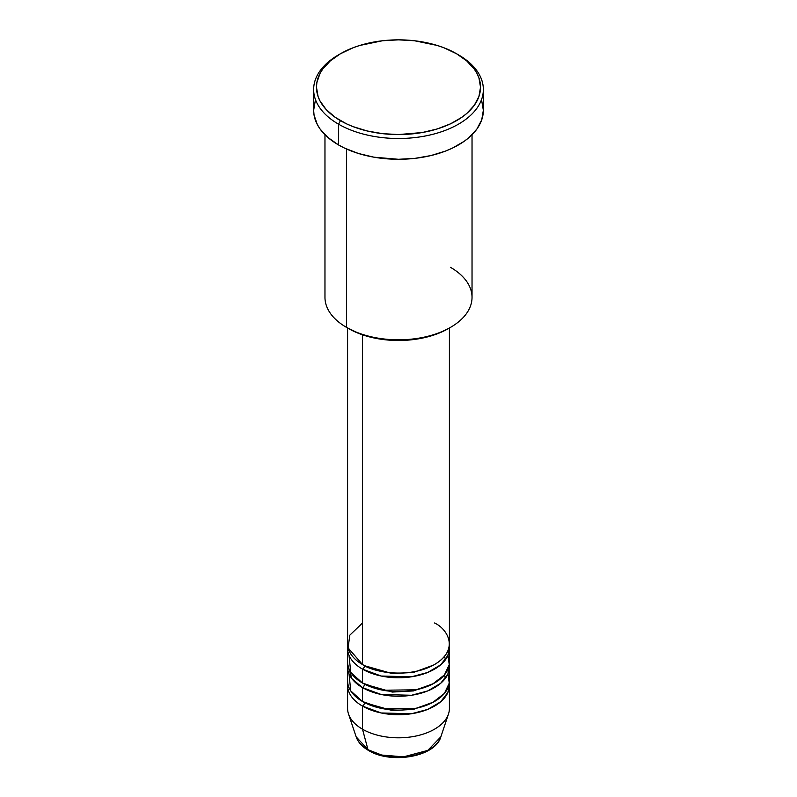 <?xml version="1.0" encoding="UTF-8"?>
<svg xmlns="http://www.w3.org/2000/svg" width="797" height="797" viewBox="0 0 797 797"><rect width="100%" height="100%" fill="white"/><g stroke="black" fill="none" stroke-linecap="round" stroke-linejoin="round"><path stroke-width="1.2" d="M347.592 685.33L347.592 708.423A50.908 29.389 0 0 0 362.505 729.205A50.908 29.389 180 0 0 413.414 736.528A50.908 29.389 180 0 0 448.492 713.992L440.851 736.827L427.75 750.415L403.571 756.841L381.703 755.048L367.995 749.718A2.829 1.634 120 0 0 368.523 750.465A2.829 1.634 -60 0 1 367.995 749.718A43.138 24.906 0 0 0 411.142 755.925A43.138 24.906 0 0 0 440.851 736.827C435.311 756.981 390.879 764.373 368.513 750.455C362.207 746.819 358.082 742.276 356.149 736.827A43.138 24.906 0 0 0 367.995 749.718L362.505 729.205L367.995 749.718L356.149 736.827L348.508 713.992A50.908 29.389 180 0 0 362.505 729.205A50.908 29.389 0 0 0 417.987 735.571A50.908 29.389 0 0 0 449.408 708.423L449.408 685.33A50.908 29.389 180 0 1 417.987 712.478A50.908 29.389 180 0 1 362.505 706.112L362.505 729.205L362.505 706.112A50.908 29.389 180 0 1 347.592 685.33A50.908 29.389 180 0 1 347.751 683.019M362.505 622.975L349.793 635.199L348.1 647.911L362.505 664.539A50.908 29.389 0 0 0 417.987 670.915A50.908 29.389 0 0 0 449.408 643.757L449.408 328.005M364.498 665.634A2.829 1.634 -60 0 1 364.498 665.694L363.532 665.116L364.498 665.694A2.829 1.634 -60 0 1 362.505 669.161L362.505 683.019A50.908 29.389 0 0 0 417.987 689.385A50.908 29.389 0 0 0 449.408 662.237L449.408 648.379A50.908 29.389 180 0 1 417.987 675.537A50.908 29.389 180 0 1 362.505 669.161A50.908 29.389 180 0 1 347.592 648.379A50.908 29.389 180 0 1 347.751 646.068M349.026 655.303L350.74 672.419L362.505 683.019L362.505 669.161A2.829 1.634 120 0 0 364.498 665.694L392.254 673.595L413.444 672.449L433.468 665.116L413.444 672.449L392.254 673.595L364.498 665.694M449.408 666.85A50.908 29.389 180 0 0 449.249 664.539L447.924 673.903L440.681 683.308L427.76 690.909L411.541 695.263L381.245 694.506L362.505 687.632A2.829 1.634 120 0 0 364.498 684.175L363.532 683.597L364.498 684.175A2.829 1.634 -60 0 1 362.505 687.632L351.915 678.705L347.751 664.539A50.908 29.389 180 0 0 347.592 666.85L347.592 680.708A50.908 29.389 0 0 0 362.505 701.49A50.908 29.389 0 0 0 417.987 707.866A50.908 29.389 0 0 0 449.408 680.708L449.408 666.85A50.908 29.389 180 0 1 417.987 694.008A50.908 29.389 180 0 1 362.505 687.632L362.505 701.49L362.505 687.632A50.908 29.389 180 0 1 347.592 666.85M349.026 673.784L350.74 690.889L362.505 701.49L382.988 708.702L416.134 708.284L432.731 702.466L444.427 693.4L449.239 683.149L447.974 673.784M364.498 702.585A2.829 1.634 -60 0 1 364.498 702.645L363.532 702.067L364.498 702.645A2.829 1.634 -60 0 1 362.505 706.112A2.829 1.634 120 0 0 364.498 702.645L392.254 710.545L413.444 709.4L433.468 702.067L413.444 709.4L392.254 710.545L364.498 702.645M450.494 267.334A73.533 42.46 180 0 1 450.504 327.378A73.533 42.46 180 0 1 346.506 327.378L348.498 328.533A70.704 40.826 0 0 0 448.502 328.533L437.782 333.604L425.558 337.38L412.298 339.701L398.5 340.488L384.702 339.701L371.442 337.38L359.218 333.604L346.506 327.378A73.533 42.46 0 0 0 426.644 336.583A73.533 42.46 0 0 0 472.033 297.361L472.033 134.743M340.498 53.718L338.496 54.873A84.851 48.986 0 0 0 338.506 124.153L340.498 120.686A82.021 47.352 180 0 1 340.498 53.718A82.021 47.352 180 0 1 456.502 53.718L444.068 47.83L437.164 45.439L414.5 40.757L398.5 39.85L382.5 40.757L359.836 45.439L352.932 47.83L340.498 53.718L330.297 60.901L322.725 69.08L320.005 73.463L316.877 82.559L316.479 87.202L318.053 96.447L320.005 100.95L326.162 109.528L335.099 117.249L346.466 123.814L352.932 126.584L367.108 130.957L382.5 133.647L398.5 134.563L422.31 132.521L437.164 128.965L450.534 123.814L461.901 117.249L466.703 113.513L474.275 105.324L478.947 96.447L480.521 87.202L478.947 77.967L476.995 73.463L474.275 69.08L466.703 60.901L456.502 53.718A82.021 47.352 180 0 1 456.502 120.686A82.021 47.352 180 0 1 340.498 120.686L338.506 124.153A84.851 48.986 0 0 0 458.494 124.153A84.851 48.986 0 0 0 458.504 54.873A84.851 48.986 0 0 0 458.494 54.873A84.851 48.986 180 0 1 483.351 89.513A84.851 48.986 180 0 1 430.968 134.773A84.851 48.986 180 0 1 338.506 124.153L338.506 144.934A84.851 48.986 0 0 0 430.968 155.554A84.851 48.986 0 0 0 483.351 110.295L481.717 119.859L476.895 129.044L469.054 137.512L464.093 141.378L452.327 148.162L445.643 151.031L430.968 155.554L415.058 158.344L398.5 159.29L373.873 157.178L358.501 153.502L344.673 148.162L338.506 144.934L338.506 124.153A84.851 48.986 180 0 1 313.649 89.513A84.851 48.986 180 0 1 339.522 54.296M362.505 669.161L381.245 676.035L411.541 676.792L427.76 672.429L440.681 664.837L447.924 655.433L449.249 646.068A50.908 29.389 180 0 1 449.408 648.379M362.505 334.8L362.505 664.539L362.505 334.8M346.506 149.009L346.506 327.378L346.506 149.009M362.505 706.112L381.245 712.976L411.541 713.743L427.76 709.38L440.681 701.788L447.924 692.374L449.249 683.019A50.908 29.389 180 0 1 449.408 685.33M383.038 755.377L398.5 757.15L413.962 755.377M313.649 89.513L313.649 110.295A84.851 48.986 0 0 0 338.506 144.934L327.946 137.512L320.105 129.044L317.306 124.521L314.058 115.097L313.649 110.295L315.283 100.741M481.717 100.741L483.351 110.295L483.351 89.513M324.967 134.743L324.967 297.361A73.533 42.46 0 0 0 346.506 327.378A73.533 42.46 180 0 1 346.496 327.378M347.592 328.005L347.592 643.757A50.908 29.389 0 0 0 362.505 664.539C371.581 671.453 407.367 679.642 434.495 664.539C460.656 648.878 446.479 628.215 434.495 622.975M347.592 648.379L347.592 662.237A50.908 29.389 0 0 0 362.505 683.019L382.988 690.232L416.134 689.803L432.731 683.995L444.427 674.92L449.239 664.668L447.974 655.303M364.498 684.175L392.254 692.065L413.444 690.929L433.468 683.597L413.444 690.929L392.254 692.065L364.498 684.175M369.928 750.316A2.829 1.634 -60 0 1 368.523 750.465M450.504 327.378L448.502 328.533M458.504 54.873L456.502 53.718M445.662 677.928L444.308 675.059M445.662 659.448L444.308 656.589"/></g></svg>
